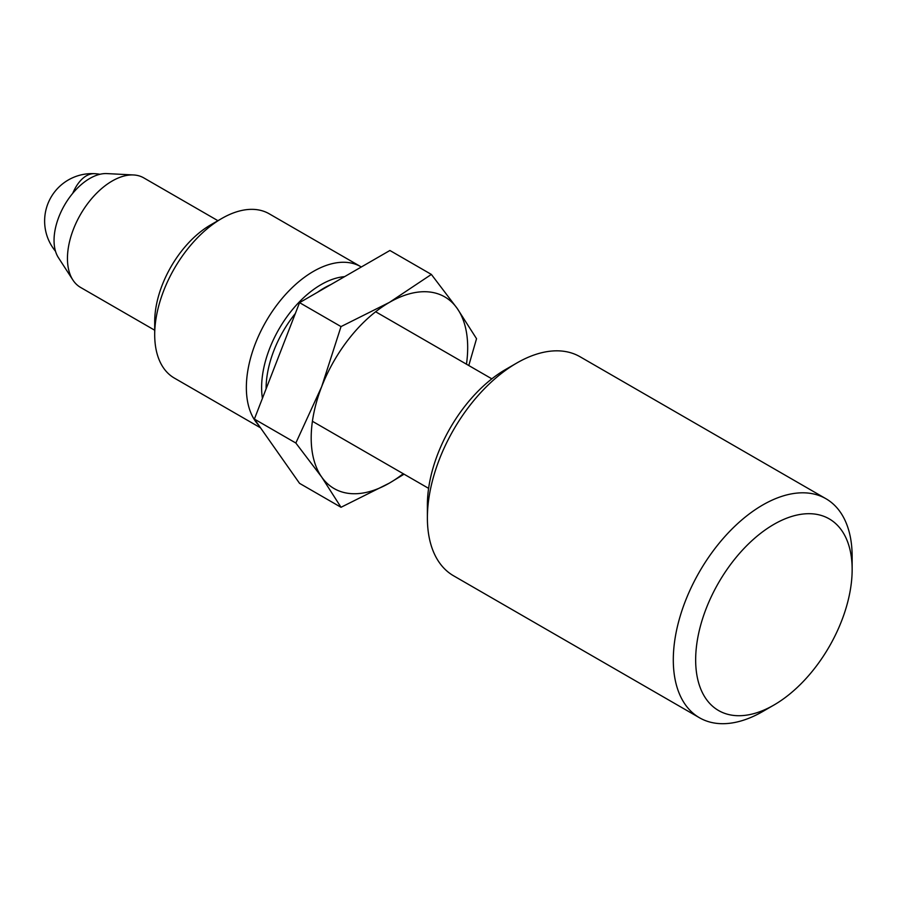 <?xml version="1.0" encoding="UTF-8"?>
<svg xmlns="http://www.w3.org/2000/svg" width="897" height="897" viewBox="0 0 897 897"><rect width="100%" height="100%" fill="white"/><g stroke="black" fill="none" stroke-linecap="round" stroke-linejoin="round"><path stroke-width="1.35" d="M427.387 517.894L427.387 504.989A110.656 63.889 -60 0 1 505.628 369.463L516.807 363.016A126.466 73.016 120 0 0 427.387 517.894A126.466 73.016 120 0 0 453.579 575.796L699.492 717.768A126.466 73.016 -60 0 1 680.105 616.43A126.466 73.016 -60 0 1 762.73 504.989A126.466 73.016 -60 0 1 825.958 498.732A126.466 73.016 -60 0 1 852.15 556.622L852.15 569.528A110.656 63.889 120 0 0 773.909 524.353A110.656 63.889 120 0 0 695.657 659.878A110.656 63.889 120 0 0 773.909 705.053L762.73 711.512A126.466 73.016 -60 0 1 699.492 717.768M762.73 711.512L773.909 705.053A110.656 63.889 120 0 0 852.15 569.528M825.958 498.732L580.045 356.748A126.466 73.016 120 0 0 516.807 363.016L505.628 369.463M154.699 330.219L80.551 287.41A63.227 36.508 -60 0 1 72.892 280.01A63.227 36.508 -60 0 1 112.17 181.026A63.227 36.508 -60 0 1 133.552 174.96A63.227 36.508 -60 0 1 143.778 177.886L217.926 220.696M72.892 280.01L58.395 257.63A50.591 29.209 -60 0 1 89.812 178.447A50.591 29.209 -60 0 1 106.911 173.592L133.552 174.96M258.639 425.144A94.847 54.762 -60 0 1 253.873 347.599A94.847 54.762 -60 0 1 313.423 271.399A94.847 54.762 -60 0 1 360.852 266.712A94.847 54.762 -60 0 1 361.323 266.981M154.699 334.648L154.699 321.743A79.037 45.635 -60 0 1 210.582 224.934L221.761 218.487A94.847 54.762 120 0 0 154.699 334.648A94.847 54.762 120 0 0 174.343 378.074L260.522 427.824M210.582 224.934L221.761 218.487A94.847 54.762 120 0 1 269.19 213.789L360.852 266.712M468.783 365.528L476.542 338.696L457.201 308.433L431.367 274.426L389.903 250.487L299.553 302.648L254.378 419.078L299.553 483.348L341.017 507.287L389.433 483.079L404.054 474.188M466.462 364.182A110.656 63.889 120 0 0 457.201 308.433A110.656 63.889 120 0 0 389.433 302.379A110.656 63.889 120 0 0 321.675 386.674A110.656 63.889 120 0 0 321.675 477.036L341.017 507.287M431.367 274.426L389.433 302.379L341.017 326.586L321.675 386.674L295.842 443.028L321.675 477.036A110.656 63.889 -60 0 0 389.433 483.079A110.656 63.889 120 0 0 403.224 473.706M341.017 326.586L299.553 302.648M295.842 443.028L254.378 419.078M330.881 284.562A82.199 47.463 120 0 0 324.221 287.959A82.199 47.463 120 0 0 317.56 292.254M295.326 313.513A82.199 47.463 120 0 0 266.095 388.872M262.417 398.335A84.049 48.528 -60 0 1 321.059 284.629A84.049 48.528 -60 0 1 344.583 276.646M72.724 193.326A47.429 25.183 -86.8 0 1 86.975 175.487A47.429 25.183 -86.8 0 1 94.723 173.682A47.429 47.429 0 0 0 55.513 251.272M428.609 488.36L312.414 421.276M491.836 378.837L375.641 311.752M99.971 174.276A47.429 47.429 0 0 0 94.723 173.682"/></g></svg>
